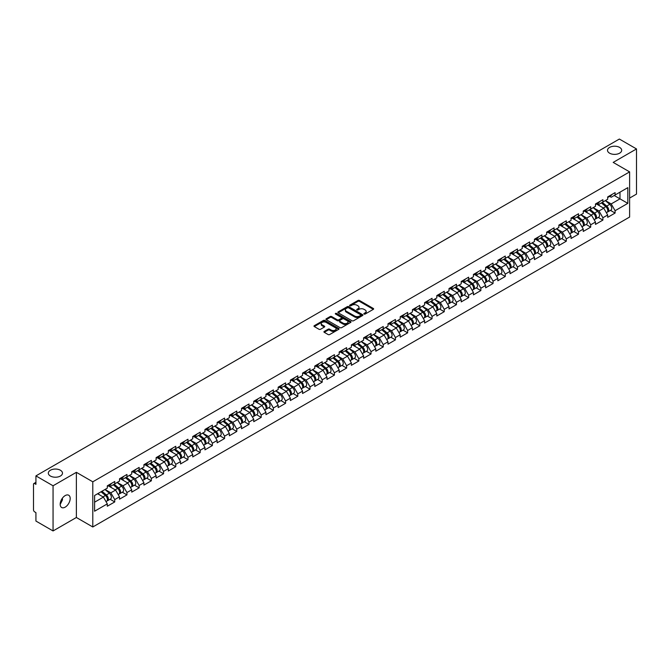 <?xml version="1.0" encoding="UTF-8"?>
<svg xmlns="http://www.w3.org/2000/svg" width="670" height="670" viewBox="0 0 670 670"><rect width="100%" height="100%" fill="white"/><g stroke="black" fill="none" stroke-linecap="round" stroke-linejoin="round"><path stroke-width="1" d="M609.591 153.187A7.077 4.087 180 0 1 607.514 150.298A7.077 4.087 180 0 1 611.886 146.521A7.077 4.087 180 0 1 619.599 147.4A7.077 4.087 180 0 1 621.676 150.298A7.077 4.087 180 0 1 617.305 154.067A7.077 4.087 180 0 1 609.591 153.187M50.401 476.027A7.077 4.087 180 0 1 48.324 473.137A7.077 4.087 180 0 1 52.696 469.36A7.077 4.087 180 0 1 60.409 470.248A7.077 4.087 180 0 1 62.486 473.137A7.077 4.087 180 0 1 58.114 476.914A7.077 4.087 180 0 1 50.401 476.027M364.086 314.054A0.762 0.436 0 0 0 365.158 314.054L373.316 309.347A1.089 0.628 0 0 0 373.634 308.904A1.089 0.628 0 0 0 373.316 308.46L359.497 300.478A1.089 0.628 0 0 0 357.964 300.478L349.799 305.185A0.762 0.436 0 0 0 350.879 305.813L351.934 305.202A3.476 2.01 0 0 1 356.85 305.202L357.998 305.863A3.476 2.01 0 0 1 359.019 307.287A3.476 2.01 0 0 1 357.998 308.703L356.942 309.314A0.762 0.436 0 0 0 358.014 309.934L359.078 309.322A3.476 2.01 0 0 1 363.986 309.322L365.142 309.992A3.476 2.01 0 0 1 366.155 311.408A3.476 2.01 0 0 1 365.142 312.823L364.086 313.434A0.762 0.436 0 0 0 364.086 314.054L364.086 313.434M62.36 498.22L62.486 499.812L60.183 504.518M65.183 495.591A7.077 4.087 -60 0 1 68.725 495.239A7.077 4.087 -60 0 1 69.806 500.909A7.077 4.087 -60 0 1 65.183 507.148A7.077 4.087 -60 0 1 61.64 507.5A7.077 4.087 -60 0 1 60.56 501.83A7.077 4.087 -60 0 1 65.183 495.591M324.247 331.424A1.089 0.628 0 0 0 323.937 331.868A1.089 0.628 0 0 0 324.247 332.312L328.132 334.548A1.089 0.628 0 0 0 329.665 334.548L338.727 329.322A1.089 0.628 0 0 0 339.045 328.878A1.089 0.628 0 0 0 338.727 328.434L324.9 320.453A1.089 0.628 0 0 0 323.367 320.453L314.305 325.679A1.089 0.628 0 0 0 313.987 326.123A1.089 0.628 0 0 0 314.305 326.566L318.987 329.272A1.089 0.628 0 0 0 320.528 329.272L324.406 327.035A1.089 0.628 0 0 0 324.724 326.591A1.089 0.628 0 0 0 324.406 326.148L322.077 324.808A2.906 1.675 0 0 1 321.231 323.618A2.906 1.675 0 0 1 323.024 322.069A2.906 1.675 0 0 1 326.19 322.438L335.293 327.689A2.906 1.675 0 0 1 336.139 328.878A2.906 1.675 0 0 1 334.347 330.427A2.906 1.675 0 0 1 331.181 330.059L329.665 329.188A1.089 0.628 0 0 0 328.132 329.188L324.247 331.424L324.247 332.312M76.372 472.325L53.056 485.784L35.929 475.893L619.365 139.05L636.5 148.941L613.184 162.4L629.616 171.88L92.795 481.814L76.372 472.325L76.372 517.491L92.795 526.98L92.795 481.814M352.01 320.762A1.089 0.628 0 0 0 353.542 320.762L362.604 315.528A1.089 0.628 0 0 0 362.922 315.084A1.089 0.628 0 0 0 362.604 314.64L348.785 306.667A1.089 0.628 0 0 0 347.253 306.667L338.191 311.893A1.089 0.628 0 0 0 337.873 312.337A1.089 0.628 0 0 0 338.191 312.781L352.01 320.762M335.846 314.222A0.762 0.436 0 0 1 336.616 314.331L350.653 322.429L341.608 327.655A1.089 0.628 0 0 1 340.067 327.655L326.248 319.674L330.126 317.454L330.126 316.55L326.248 318.786A1.089 0.628 0 0 0 325.93 319.23A1.089 0.628 0 0 0 326.248 319.674L326.248 318.786M330.126 317.454A1.089 0.628 0 0 1 331.658 317.454L331.658 316.55A1.089 0.628 0 0 0 330.126 316.55M331.658 316.55L337.27 319.783A1.089 0.628 0 0 0 338.802 319.783L341.373 318.3A1.089 0.628 0 0 0 341.692 317.856A1.089 0.628 0 0 0 341.373 317.413L335.536 314.046A0.762 0.436 0 0 1 336.616 313.426L350.67 321.533A1.089 0.628 0 0 1 350.988 321.977A1.089 0.628 0 0 1 350.67 322.421L350.67 321.533M92.795 526.98L629.616 217.047L629.616 171.88M110.098 499.251L114.746 501.931L114.746 499.586L110.835 492.81L105.039 489.469M114.746 501.931L107.309 506.227L107.309 503.873L94.596 511.218L94.596 495.498L107.309 488.154L107.309 485.809L114.746 481.521L114.746 483.866L119.511 481.11L119.511 478.765L126.948 474.469L126.948 476.822L131.722 474.067L131.722 471.714L139.151 467.425L139.151 469.779L143.924 467.024L143.924 464.67L151.353 460.382L151.353 462.727L156.127 459.972L156.127 457.627L163.555 453.33L163.555 455.684L168.329 452.928L168.329 450.583L175.766 446.287L175.766 448.64L180.531 445.885L180.531 443.532L187.969 439.244L187.969 441.589L192.734 438.833L192.734 436.488L200.171 432.2L200.171 434.545L204.945 431.79L204.945 429.445L212.373 425.149L212.373 427.502L217.147 424.747L217.147 422.393L224.576 418.105L224.576 420.45L229.349 417.695L229.349 415.35L236.778 411.062L236.778 413.407L241.552 410.651L241.552 408.306L248.989 404.01L248.989 406.363L253.754 403.608L253.754 401.255L261.191 396.967L261.191 399.32L265.965 396.565L265.965 394.211L273.394 389.923L273.394 392.268L278.167 389.513L278.167 387.168L285.596 382.88L285.596 385.225L290.37 382.47L290.37 380.125L297.798 375.828L297.798 378.182L302.572 375.426L302.572 373.073L310.009 368.785L310.009 371.13L314.774 368.374L314.774 366.029L322.211 361.741L322.211 364.086L326.985 361.331L326.985 358.986L334.414 354.69L334.414 357.043L339.188 354.288L339.188 351.934L346.616 347.646L346.616 349.991L351.39 347.236L351.39 344.891L358.819 340.603L358.819 342.948L363.592 340.192L363.592 337.847L371.029 333.551L371.029 335.904L375.795 333.149L375.795 330.796L383.232 326.508L383.232 328.861L387.997 326.106L387.997 323.752L395.434 319.464L395.434 321.809L400.208 319.054L400.208 316.709L407.636 312.421L407.636 314.766L412.41 312.011L412.41 309.666L419.839 305.369L419.839 307.723L424.613 304.967L424.613 302.614L432.041 298.326L432.041 300.671L436.815 297.916L436.815 295.571L444.252 291.283L444.252 293.628L449.017 290.872L449.017 288.527L456.454 284.231L456.454 286.584L461.228 283.829L461.228 281.475L468.657 277.187L468.657 279.532L473.43 276.777L473.43 274.432L480.859 270.144L480.859 272.489L485.633 269.734L485.633 267.389L493.061 263.092L493.061 265.446L497.835 262.69L497.835 260.337L505.272 256.049L505.272 258.402L510.038 255.647L510.038 253.293L517.475 249.006L517.475 251.351L522.248 248.595L522.248 246.25L529.677 241.962L529.677 244.307L534.451 241.552L534.451 239.207L541.879 234.91L541.879 237.264L546.653 234.508L546.653 232.155L554.082 227.867L554.082 230.212L558.855 227.457L558.855 225.112L566.292 220.824L566.292 223.169L571.058 220.413L571.058 218.068L578.495 213.772L578.495 216.125L583.26 213.37L583.26 211.017L590.697 206.728L590.697 209.073L595.471 206.318L595.471 203.973L602.899 199.685L602.899 202.03L607.673 199.275L607.673 196.93L615.102 192.633L615.102 194.987L627.815 187.65L627.815 203.362L615.102 210.707L611.191 203.931L605.404 200.59M610.462 210.372L615.102 213.052L615.102 210.707M615.102 213.052L607.673 217.34L607.673 214.995L602.899 217.75L598.988 210.975L593.201 207.633M598.26 217.415L602.899 220.095L602.899 217.75M602.899 220.095L595.471 224.391L595.471 222.038L590.697 224.793L586.786 218.018L580.999 214.676M586.057 224.467L590.697 227.147L590.697 224.793M590.697 227.147L583.26 231.435L583.26 229.09L578.495 231.845L574.584 225.07L568.788 221.72M573.847 231.51L578.495 234.19L578.495 231.845M578.495 234.19L571.058 238.478L571.058 236.133L566.292 238.889L562.373 232.113L556.586 228.772M561.644 238.553L566.292 241.234L566.292 238.889M566.292 241.234L558.855 245.53L558.855 243.177L554.082 245.932L550.17 239.156L544.383 235.815M549.442 245.605L554.082 248.285L554.082 245.932M554.082 248.285L546.653 252.573L546.653 250.22L541.879 252.975L537.968 246.2L532.181 242.858M537.24 252.649L541.879 255.329L541.879 252.975M541.879 255.329L534.451 259.617L534.451 257.272L529.677 260.027L525.766 253.252L519.979 249.91M525.037 259.692L529.677 262.372L529.677 260.027M529.677 262.372L522.248 266.66L522.248 264.315L517.475 267.07L513.563 260.295L507.768 256.953M512.835 266.735L517.475 269.415L517.475 267.07M517.475 269.415L510.038 273.712L510.038 271.358L505.272 274.114L501.361 267.338L495.566 263.997M500.624 273.787L505.272 276.467L505.272 274.114M505.272 276.467L497.835 280.755L497.835 278.41L493.061 281.166L489.15 274.39L483.363 271.048M488.422 280.831L493.061 283.51L493.061 281.166M493.061 283.51L485.633 287.798L485.633 285.453L480.859 288.209L476.948 281.434L471.161 278.092M476.219 287.874L480.859 290.554L480.859 288.209M480.859 290.554L473.43 294.85L473.43 292.497L468.657 295.252L464.745 288.477L458.958 285.135M464.017 294.926L468.657 297.606L468.657 295.252M468.657 297.606L461.228 301.894L461.228 299.549L456.454 302.304L452.543 295.529L446.756 292.179M451.815 301.969L456.454 304.649L456.454 302.304M456.454 304.649L449.017 308.937L449.017 306.592L444.252 309.347L440.341 302.572L434.545 299.23M439.604 309.012L444.252 311.692L444.252 309.347M444.252 311.692L436.815 315.989L436.815 313.635L432.041 316.391L428.13 309.615L422.343 306.274M427.401 316.064L432.041 318.744L432.041 316.391M432.041 318.744L424.613 323.032L424.613 320.679L419.839 323.434L415.928 316.659L410.141 313.317M415.199 323.108L419.839 325.788L419.839 323.434M419.839 325.788L412.41 330.076L412.41 327.731L407.636 330.486L403.725 323.71L397.938 320.369M402.997 330.151L407.636 332.831L407.636 330.486M407.636 332.831L400.208 337.119L400.208 334.774L395.434 337.529L391.523 330.754L385.736 327.412M390.794 337.194L395.434 339.874L395.434 337.529M395.434 339.874L387.997 344.171L387.997 341.817L383.232 344.573L379.321 337.797L373.525 334.456M378.584 344.246L383.232 346.926L383.232 344.573M383.232 346.926L375.795 351.214L375.795 348.869L371.029 351.624L367.11 344.849L361.323 341.507M366.381 351.289L371.029 353.969L371.029 351.624M371.029 353.969L363.592 358.257L363.592 355.912L358.819 358.668L354.907 351.892L349.12 348.551M354.179 358.333L358.819 361.013L358.819 358.668M358.819 361.013L351.39 365.309L351.39 362.956L346.616 365.711L342.705 358.936L336.918 355.594M341.976 365.385L346.616 368.065L346.616 365.711M346.616 368.065L339.188 372.353L339.188 370.007L334.414 372.763L330.503 365.988L324.716 362.637M329.774 372.428L334.414 375.108L334.414 372.763M334.414 375.108L326.985 379.396L326.985 377.051L322.211 379.806L318.3 373.031L312.505 369.689M317.572 379.471L322.211 382.151L322.211 379.806M322.211 382.151L314.774 386.448L314.774 384.094L310.009 386.85L306.098 380.074L300.302 376.733M305.361 386.523L310.009 389.203L310.009 386.85M310.009 389.203L302.572 393.491L302.572 391.138L297.798 393.893L293.887 387.118L288.1 383.776M293.159 393.566L297.798 396.246L297.798 393.893M297.798 396.246L290.37 400.534L290.37 398.189L285.596 400.945L281.685 394.169L275.898 390.828M280.956 400.61L285.596 403.29L285.596 400.945M285.596 403.29L278.167 407.578L278.167 405.233L273.394 407.988L269.482 401.213L263.695 397.871M268.754 407.653L273.394 410.333L273.394 407.988M273.394 410.333L265.965 414.63L265.965 412.276L261.191 415.031L257.28 408.256L251.493 404.915M256.551 414.705L261.191 417.385L261.191 415.031M261.191 417.385L253.754 421.673L253.754 419.328L248.989 422.083L245.078 415.308L239.282 411.966M244.341 421.748L248.989 424.428L248.989 422.083M248.989 424.428L241.552 428.716L241.552 426.371L236.778 429.127L232.867 422.351L227.08 419.01M232.138 428.792L236.778 431.472L236.778 429.127M236.778 431.472L229.349 435.768L229.349 433.415L224.576 436.17L220.665 429.395L214.877 426.053M219.936 435.843L224.576 438.523L224.576 436.17M224.576 438.523L217.147 442.811L217.147 440.466L212.373 443.222L208.462 436.446L202.675 433.096M207.733 442.887L212.373 445.567L212.373 443.222M212.373 445.567L204.945 449.855L204.945 447.51L200.171 450.265L196.26 443.49L190.473 440.148M195.531 449.93L200.171 452.61L200.171 450.265M200.171 452.61L192.734 456.906L192.734 454.553L187.969 457.308L184.057 450.533L178.262 447.192M183.32 456.982L187.969 459.662L187.969 457.308M187.969 459.662L180.531 463.95L180.531 461.596L175.766 464.352L171.847 457.577L166.06 454.235M171.118 464.025L175.766 466.705L175.766 464.352M175.766 466.705L168.329 470.993L168.329 468.648L163.555 471.404L159.644 464.628L153.857 461.287M158.916 471.069L163.555 473.749L163.555 471.404M163.555 473.749L156.127 478.037L156.127 475.692L151.353 478.447L147.442 471.672L141.655 468.33M146.713 478.112L151.353 480.792L151.353 478.447M151.353 480.792L143.924 485.088L143.924 482.735L139.151 485.49L135.239 478.715L129.452 475.373M134.511 485.164L139.151 487.844L139.151 485.49M139.151 487.844L131.722 492.132L131.722 489.787L126.948 492.542L123.037 485.767L117.242 482.425M122.308 492.207L126.948 494.887L126.948 492.542M126.948 494.887L119.511 499.175L119.511 496.83L114.746 499.586M109.319 485.256L110.835 486.127L114.746 483.866M110.835 492.81L115.6 490.055L108.305 485.842M119.511 496.83L115.6 490.055M121.521 478.204L123.037 479.075L126.948 476.822M123.037 485.767L127.811 483.011L120.508 478.79M131.722 489.787L127.811 483.011M133.724 471.161L135.239 472.032L139.151 469.779M135.239 478.715L140.013 475.96L132.71 471.747M143.924 482.735L140.013 475.96M145.934 464.117L147.442 464.988L151.353 462.727M147.442 471.672L152.216 468.916L144.913 464.704M156.127 475.692L152.216 468.916M158.137 457.066L159.644 457.945L163.555 455.684M159.644 464.628L164.418 461.873L157.115 457.652M168.329 468.648L164.418 461.873M170.339 450.022L171.847 450.893L175.766 448.64M171.847 457.577L176.62 454.821L169.317 450.608M180.531 461.596L176.62 454.821M182.542 442.979L184.057 443.85L187.969 441.589M184.057 450.533L188.823 447.778L181.528 443.565M192.734 454.553L188.823 447.778M194.744 435.927L196.26 436.806L200.171 434.545M196.26 443.49L201.034 440.734L193.731 436.522M204.945 447.51L201.034 440.734M206.946 428.884L208.462 429.755L212.373 427.502M208.462 436.446L213.236 433.691L205.933 429.47M217.147 440.466L213.236 433.691M219.157 421.84L220.665 422.711L224.576 420.45M220.665 429.395L225.438 426.639L218.135 422.427M229.349 433.415L225.438 426.639M231.359 414.797L232.867 415.668L236.778 413.407M232.867 422.351L237.641 419.596L230.338 415.383M241.552 426.371L237.641 419.596M243.562 407.745L245.078 408.616L248.989 406.363M245.078 415.308L249.843 412.553L242.548 408.332M253.754 419.328L249.843 412.553M255.764 400.702L257.28 401.573L261.191 399.32M257.28 408.256L262.054 405.501L254.751 401.288M265.965 412.276L262.054 405.501M267.966 393.659L269.482 394.529L273.394 392.268M269.482 401.213L274.256 398.457L266.953 394.245M278.167 405.233L274.256 398.457M280.177 386.607L281.685 387.486L285.596 385.225M281.685 394.169L286.459 391.414L279.156 387.193M290.37 398.189L286.459 391.414M292.38 379.563L293.887 380.434L297.798 378.182M293.887 387.118L298.661 384.362L291.358 380.15M302.572 391.138L298.661 384.362M304.582 372.52L306.098 373.391L310.009 371.13M306.098 380.074L310.863 377.319L303.569 373.106M314.774 384.094L310.863 377.319M316.784 365.468L318.3 366.348L322.211 364.086M318.3 373.031L323.074 370.276L315.771 366.063M326.985 377.051L323.074 370.276M328.987 358.425L330.503 359.296L334.414 357.043M330.503 365.988L335.276 363.232L327.973 359.011M339.188 370.007L335.276 363.232M341.197 351.382L342.705 352.253L346.616 349.991M342.705 358.936L347.479 356.18L340.176 351.968M351.39 362.956L347.479 356.18M353.4 344.338L354.907 345.209L358.819 342.948M354.907 351.892L359.681 349.137L352.378 344.924M363.592 355.912L359.681 349.137M365.602 337.286L367.11 338.166L371.029 335.904M367.11 344.849L371.884 342.094L364.581 337.873M375.795 348.869L371.884 342.094M377.805 330.243L379.321 331.114L383.232 328.861M379.321 337.797L384.086 335.042L376.791 330.829M387.997 341.817L384.086 335.042M390.007 323.2L391.523 324.071L395.434 321.809M391.523 330.754L396.297 327.998L388.994 323.786M400.208 334.774L396.297 327.998M402.209 316.148L403.725 317.027L407.636 314.766M403.725 323.71L408.499 320.955L401.196 316.734M412.41 327.731L408.499 320.955M414.42 309.104L415.928 309.976L419.839 307.723M415.928 316.659L420.701 313.912L413.398 309.691M424.613 320.679L420.701 313.912M426.623 302.061L428.13 302.932L432.041 300.671M428.13 309.615L432.904 306.86L425.601 302.647M436.815 313.635L432.904 306.86M438.825 295.009L440.341 295.889L444.252 293.628M440.341 302.572L445.106 299.817L437.812 295.604M449.017 306.592L445.106 299.817M451.027 287.966L452.543 288.837L456.454 286.584M452.543 295.529L457.317 292.773L450.014 288.552M461.228 299.549L457.317 292.773M463.23 280.923L464.745 281.794L468.657 279.532M464.745 288.477L469.519 285.722L462.216 281.509M473.43 292.497L469.519 285.722M475.44 273.879L476.948 274.75L480.859 272.489M476.948 281.434L481.722 278.678L474.419 274.466M485.633 285.453L481.722 278.678M487.643 266.828L489.15 267.707L493.061 265.446M489.15 274.39L493.924 271.635L486.621 267.414M497.835 278.41L493.924 271.635M499.845 259.784L501.361 260.655L505.272 258.402M501.361 267.338L506.126 264.583L498.832 260.37M510.038 271.358L506.126 264.583M512.048 252.741L513.563 253.612L517.475 251.351M513.563 260.295L518.337 257.54L511.034 253.327M522.248 264.315L518.337 257.54M524.25 245.689L525.766 246.568L529.677 244.307M525.766 253.252L530.539 250.496L523.236 246.275M534.451 257.272L530.539 250.496M536.461 238.646L537.968 239.517L541.879 237.264M537.968 246.2L542.742 243.453L535.439 239.232M546.653 250.22L542.742 243.453M548.663 231.602L550.17 232.473L554.082 230.212M550.17 239.156L554.944 236.401L547.641 232.189M558.855 243.177L554.944 236.401M560.865 224.55L562.373 225.43L566.292 223.169M562.373 232.113L567.147 229.358L559.844 225.145M571.058 236.133L567.147 229.358M573.068 217.507L574.584 218.378L578.495 216.125M574.584 225.07L579.349 222.314L572.054 218.093M583.26 229.09L579.349 222.314M585.27 210.464L586.786 211.335L590.697 209.073M586.786 218.018L591.56 215.263L584.257 211.05M595.471 222.038L591.56 215.263M597.472 203.42L598.988 204.291L602.899 202.03M598.988 210.975L603.762 208.219L596.459 204.007M607.673 214.995L603.762 208.219M609.683 196.369L611.191 197.248L615.102 194.987M611.191 203.931L619.993 198.848L619.993 192.164L627.815 187.65M614.206 195.506L627.815 203.362M629.616 198.077L636.5 194.107L636.5 148.941M53.056 485.784L53.056 530.95L35.929 521.059L35.929 512.617L34.672 511.888A1.658 0.955 -120 0 1 33.5 509.862L33.5 484.293A1.658 0.955 -120 0 1 33.843 483.539A1.658 0.955 -120 0 1 34.672 483.614L35.929 484.343L35.929 475.893M53.056 530.95L76.372 517.491M94.596 502.182L103.398 497.098L97.611 493.756M107.309 503.873L103.398 497.098M364.388 314.163L365.142 313.728A3.476 2.01 0 0 0 366.155 312.312L366.155 311.408M359.019 307.287L359.019 308.183A3.476 2.01 0 0 1 357.998 309.607L357.244 310.043M373.307 309.356L359.497 301.383A1.089 0.628 0 0 0 357.964 301.383L350.109 305.914M362.604 314.64L362.604 315.528L348.785 307.564A1.089 0.628 0 0 0 347.253 307.564L338.199 312.79M360.686 315.394A0.762 0.436 0 0 0 360.686 314.774L348.551 307.773A0.762 0.436 0 0 0 347.479 307.773L346.365 308.418A3.476 2.01 0 0 0 345.352 309.833A3.476 2.01 0 0 0 346.365 311.248L354.656 316.039A3.476 2.01 0 0 0 359.572 316.039L360.686 315.394L360.686 316.299A0.762 0.436 0 0 0 360.912 315.989L360.912 315.084M345.352 309.833L345.352 310.738A3.476 2.01 0 0 0 346.365 312.153L346.365 311.248M360.686 316.299L359.572 316.944A3.476 2.01 0 0 1 354.656 316.944L346.365 312.153M331.658 317.454L337.27 320.687A1.089 0.628 0 0 0 338.802 320.687L341.373 319.205A1.089 0.628 0 0 0 341.692 318.761L341.692 317.856M343.082 323.141A2.906 1.675 0 0 0 346.248 323.51A2.906 1.675 0 0 0 348.04 321.96A2.906 1.675 0 0 0 347.194 320.771L343.986 318.92A1.089 0.628 0 0 0 342.445 318.92L339.874 320.402A1.089 0.628 0 0 0 339.556 320.846A1.089 0.628 0 0 0 339.874 321.29L343.082 323.141L343.082 324.046A2.906 1.675 0 0 0 346.248 324.414A2.906 1.675 0 0 0 348.04 322.865L348.04 321.96M339.556 320.846L339.556 321.751A1.089 0.628 0 0 0 339.874 322.195L339.874 321.29M343.082 324.046L339.874 322.195M336.139 328.878L336.139 329.774A2.906 1.675 0 0 1 334.347 331.323A2.906 1.675 0 0 1 331.181 330.963L329.665 330.084A1.089 0.628 0 0 0 328.132 330.084L324.263 332.32M321.231 323.618L321.231 324.523A2.906 1.675 0 0 0 322.077 325.712L322.077 324.808M324.406 326.148L324.406 327.035L322.077 325.712M338.727 328.434L338.727 329.322L324.9 321.357A1.089 0.628 0 0 0 323.367 321.357L314.322 326.575L314.305 325.679M606.744 207.323L606.191 207.005M607.439 211.971A3.652 2.111 -120 0 0 607.975 211.812A3.652 2.111 -120 0 0 608.628 209.258A3.652 2.111 -120 0 0 606.727 206.075L602.322 202.365M607.975 211.812L610.981 210.07A3.652 2.111 -120 0 0 611.643 207.524A3.652 2.111 -120 0 0 609.742 204.342L605.337 200.623M601.476 202.851L606.501 207.089A2.211 1.281 60 0 1 607.69 209.819M606.367 212.733L607.037 212.348A3.652 2.111 -120 0 0 607.69 209.802A3.652 2.111 -120 0 0 605.789 206.62L601.384 202.91M600.119 206.117L597.146 203.605M608.653 196.36A3.652 2.111 60 0 1 607.975 197.357A3.652 2.111 60 0 1 607.673 197.483M611.66 194.627A3.652 2.111 60 0 1 610.981 195.615L607.975 197.357M594.541 214.367L593.989 214.048M595.236 219.023A3.652 2.111 -120 0 0 595.764 218.856A3.652 2.111 -120 0 0 596.426 216.301A3.652 2.111 -120 0 0 594.524 213.127L590.119 209.409M595.764 218.856L598.779 217.114A3.652 2.111 -120 0 0 599.432 214.567A3.652 2.111 -120 0 0 597.531 211.385L593.134 207.675M589.273 209.903L594.298 214.14A2.211 1.281 60 0 1 595.488 216.862M594.164 219.785L594.826 219.4A3.652 2.111 -120 0 0 595.488 216.846A3.652 2.111 -120 0 0 593.587 213.663L589.181 209.953M587.908 213.161L584.944 210.656M582.331 221.41L581.786 221.1M583.034 226.066A3.652 2.111 -120 0 0 583.562 225.899A3.652 2.111 -120 0 0 584.223 223.353A3.652 2.111 -120 0 0 582.322 220.17L577.917 216.452M583.562 225.899L586.577 224.165A3.652 2.111 -120 0 0 587.23 221.611A3.652 2.111 -120 0 0 585.329 218.428L580.932 214.718M577.071 216.946L582.088 221.184A2.211 1.281 60 0 1 583.285 223.906M581.962 226.828L582.624 226.443A3.652 2.111 -120 0 0 583.285 223.889A3.652 2.111 -120 0 0 581.384 220.715L576.979 216.996M575.706 220.204L572.733 217.7M570.128 228.462L569.584 228.143M570.832 233.11A3.652 2.111 -120 0 0 571.359 232.951A3.652 2.111 -120 0 0 572.013 230.396A3.652 2.111 -120 0 0 570.111 227.214L565.715 223.504M571.359 232.951L574.374 231.209A3.652 2.111 -120 0 0 575.028 228.654A3.652 2.111 -120 0 0 573.126 225.48L568.721 221.762M564.86 223.989L569.885 228.227A2.211 1.281 60 0 1 571.083 230.957M569.76 233.872L570.421 233.487A3.652 2.111 -120 0 0 571.075 230.941A3.652 2.111 -120 0 0 569.173 227.758L564.777 224.04M563.504 227.256L560.53 224.743M557.926 235.505L557.381 235.187M558.629 240.161A3.652 2.111 -120 0 0 559.157 239.994A3.652 2.111 -120 0 0 559.81 237.44A3.652 2.111 -120 0 0 557.909 234.266L553.512 230.547M559.157 239.994L562.172 238.252A3.652 2.111 -120 0 0 562.825 235.706A3.652 2.111 -120 0 0 560.924 232.523L556.519 228.805M552.658 231.041L557.683 235.271A2.211 1.281 60 0 1 558.881 238.001M557.549 240.924L558.219 240.538A3.652 2.111 -120 0 0 558.872 237.984A3.652 2.111 -120 0 0 556.971 234.802L552.566 231.091M551.301 234.299L548.328 231.795M545.723 242.548L545.171 242.23M546.419 247.205A3.652 2.111 -120 0 0 546.955 247.037A3.652 2.111 -120 0 0 547.608 244.491A3.652 2.111 -120 0 0 545.707 241.309L541.301 237.59M546.955 247.037L549.961 245.304A3.652 2.111 -120 0 0 550.623 242.749A3.652 2.111 -120 0 0 548.722 239.567L544.316 235.857M540.456 238.084L545.481 242.322A2.211 1.281 60 0 1 546.67 245.044M545.346 247.967L546.017 247.582A3.652 2.111 -120 0 0 546.67 245.027A3.652 2.111 -120 0 0 544.769 241.853L540.363 238.135M539.099 241.342L536.126 238.838M596.451 203.412A3.652 2.111 60 0 1 595.764 204.4A3.652 2.111 60 0 1 595.471 204.526M599.457 201.67A3.652 2.111 60 0 1 598.779 202.667L595.764 204.4M584.24 210.455A3.652 2.111 60 0 1 583.562 211.452A3.652 2.111 60 0 1 583.26 211.569M587.255 208.713A3.652 2.111 60 0 1 586.577 209.71L583.562 211.452M572.038 217.499A3.652 2.111 60 0 1 571.359 218.495A3.652 2.111 60 0 1 571.058 218.621M575.053 215.757A3.652 2.111 60 0 1 574.374 216.753L571.359 218.495M559.835 224.542A3.652 2.111 60 0 1 559.157 225.539A3.652 2.111 60 0 1 558.855 225.664M562.85 222.809A3.652 2.111 60 0 1 562.172 223.805L559.157 225.539M547.633 231.594A3.652 2.111 60 0 1 546.955 232.591A3.652 2.111 60 0 1 546.653 232.708M550.648 229.852A3.652 2.111 60 0 1 549.961 230.849L546.955 232.591M533.521 249.592L532.968 249.282M534.216 254.248A3.652 2.111 -120 0 0 534.752 254.089A3.652 2.111 -120 0 0 535.405 251.535A3.652 2.111 -120 0 0 533.504 248.352L529.099 244.642M534.752 254.089L537.759 252.347A3.652 2.111 -120 0 0 538.42 249.793A3.652 2.111 -120 0 0 536.511 246.619L532.114 242.9M528.253 245.128L533.278 249.366A2.211 1.281 60 0 1 534.467 252.096M533.144 255.01L533.806 254.625A3.652 2.111 -120 0 0 534.467 252.079A3.652 2.111 -120 0 0 532.566 248.897L528.161 245.178M526.888 248.394L523.923 245.882M535.431 238.637A3.652 2.111 60 0 1 534.752 239.634A3.652 2.111 60 0 1 534.451 239.759M538.437 236.895A3.652 2.111 60 0 1 537.759 237.892L534.752 239.634M521.31 256.644L520.766 256.325M522.014 261.3A3.652 2.111 -120 0 0 522.541 261.132A3.652 2.111 -120 0 0 523.203 258.578A3.652 2.111 -120 0 0 521.302 255.404L516.897 251.685M522.541 261.132L525.556 259.391A3.652 2.111 -120 0 0 526.21 256.845A3.652 2.111 -120 0 0 524.308 253.662L519.912 249.944M516.051 252.171L521.067 256.409A2.211 1.281 60 0 1 522.265 259.139M520.942 262.054L521.603 261.677A3.652 2.111 -120 0 0 522.265 259.123A3.652 2.111 -120 0 0 520.364 255.94L515.959 252.23M514.686 255.438L511.721 252.933M523.228 245.681A3.652 2.111 60 0 1 522.541 246.677A3.652 2.111 60 0 1 522.248 246.803M526.235 243.947A3.652 2.111 60 0 1 525.556 244.935L522.541 246.677M509.108 263.687L508.564 263.369M509.811 268.343A3.652 2.111 -120 0 0 510.339 268.176A3.652 2.111 -120 0 0 511.001 265.63A3.652 2.111 -120 0 0 509.091 262.447L504.694 258.729M510.339 268.176L513.354 266.442A3.652 2.111 -120 0 0 514.007 263.888A3.652 2.111 -120 0 0 512.106 260.705L507.701 256.995M503.848 259.223L508.865 263.461A2.211 1.281 60 0 1 510.063 266.183M508.739 269.106L509.401 268.72A3.652 2.111 -120 0 0 510.054 266.166A3.652 2.111 -120 0 0 508.153 262.992L503.756 259.273M502.483 262.481L499.51 259.977M511.017 252.732A3.652 2.111 60 0 1 510.339 253.721A3.652 2.111 60 0 1 510.038 253.846M514.032 250.99A3.652 2.111 60 0 1 513.354 251.987L510.339 253.721M496.906 270.73L496.361 270.42M497.609 275.387A3.652 2.111 -120 0 0 498.137 275.219A3.652 2.111 -120 0 0 498.79 272.673A3.652 2.111 -120 0 0 496.889 269.491L492.492 265.781M498.137 275.219L501.152 273.486A3.652 2.111 -120 0 0 501.805 270.931A3.652 2.111 -120 0 0 499.904 267.749L495.498 264.039M491.638 266.266L496.663 270.504A2.211 1.281 60 0 1 497.86 273.234M496.537 276.149L497.199 275.764A3.652 2.111 -120 0 0 497.852 273.218A3.652 2.111 -120 0 0 495.951 270.035L491.546 266.317M490.281 269.524L487.308 267.02M498.815 259.776A3.652 2.111 60 0 1 498.137 260.772A3.652 2.111 60 0 1 497.835 260.89M501.83 258.034A3.652 2.111 60 0 1 501.152 259.03L498.137 260.772M484.703 277.782L484.15 277.464M485.398 282.43A3.652 2.111 -120 0 0 485.934 282.271A3.652 2.111 -120 0 0 486.588 279.717A3.652 2.111 -120 0 0 484.686 276.534L480.281 272.824M485.934 282.271L488.941 280.529A3.652 2.111 -120 0 0 489.603 277.983A3.652 2.111 -120 0 0 487.701 274.8L483.296 271.082M479.435 273.31L484.46 277.548A2.211 1.281 60 0 1 485.649 280.278M484.326 283.192L484.996 282.807A3.652 2.111 -120 0 0 485.649 280.261A3.652 2.111 -120 0 0 483.748 277.078L479.343 273.368M478.079 276.576L475.105 274.064M486.613 266.819A3.652 2.111 60 0 1 485.934 267.816A3.652 2.111 60 0 1 485.633 267.941M489.628 265.085A3.652 2.111 60 0 1 488.941 266.074L485.934 267.816M472.501 284.825L471.948 284.507M473.196 289.482A3.652 2.111 -120 0 0 473.732 289.314A3.652 2.111 -120 0 0 474.385 286.76A3.652 2.111 -120 0 0 472.484 283.586L468.079 279.867M473.732 289.314L476.739 287.572A3.652 2.111 -120 0 0 477.4 285.026A3.652 2.111 -120 0 0 475.499 281.844L471.094 278.134M467.233 280.361L472.258 284.599A2.211 1.281 60 0 1 473.447 287.321M472.124 290.244L472.794 289.859A3.652 2.111 -120 0 0 473.447 287.304A3.652 2.111 -120 0 0 471.546 284.122L467.141 280.412M465.876 283.619L462.903 281.115M474.41 273.871A3.652 2.111 60 0 1 473.732 274.859A3.652 2.111 60 0 1 473.43 274.985M477.417 272.129A3.652 2.111 60 0 1 476.739 273.125L473.732 274.859M460.29 291.869L459.746 291.559M460.994 296.525A3.652 2.111 -120 0 0 461.521 296.358A3.652 2.111 -120 0 0 462.183 293.812A3.652 2.111 -120 0 0 460.282 290.629L455.876 286.911M461.521 296.358L464.536 294.624A3.652 2.111 -120 0 0 465.189 292.07A3.652 2.111 -120 0 0 463.288 288.887L458.891 285.177M455.031 287.405L460.047 291.643A2.211 1.281 60 0 1 461.245 294.365M459.921 297.287L460.583 296.902A3.652 2.111 -120 0 0 461.245 294.348A3.652 2.111 -120 0 0 459.344 291.174L454.938 287.455M453.665 290.663L450.701 288.159M462.208 280.914A3.652 2.111 60 0 1 461.521 281.911A3.652 2.111 60 0 1 461.228 282.028M465.215 279.172A3.652 2.111 60 0 1 464.536 280.169L461.521 281.911M448.088 298.921L447.543 298.602M448.791 303.569A3.652 2.111 -120 0 0 449.319 303.409A3.652 2.111 -120 0 0 449.98 300.855A3.652 2.111 -120 0 0 448.079 297.673L443.674 293.963M449.319 303.409L452.334 301.668A3.652 2.111 -120 0 0 452.987 299.113A3.652 2.111 -120 0 0 451.086 295.939L446.681 292.221M442.828 294.448L447.845 298.686A2.211 1.281 60 0 1 449.042 301.416M447.719 304.331L448.381 303.946A3.652 2.111 -120 0 0 449.034 301.399A3.652 2.111 -120 0 0 447.133 298.217L442.736 294.498M441.463 297.715L438.49 295.202M449.997 287.958A3.652 2.111 60 0 1 449.319 288.954A3.652 2.111 60 0 1 449.017 289.08M453.012 286.216A3.652 2.111 60 0 1 452.334 287.212L449.319 288.954M435.885 305.964L435.341 305.646M436.589 310.62A3.652 2.111 -120 0 0 437.116 310.453A3.652 2.111 -120 0 0 437.77 307.899A3.652 2.111 -120 0 0 435.869 304.724L431.472 301.006M437.116 310.453L440.131 308.711A3.652 2.111 -120 0 0 440.785 306.165A3.652 2.111 -120 0 0 438.883 302.982L434.478 299.264M430.617 301.5L435.642 305.729A2.211 1.281 60 0 1 436.84 308.46M435.517 311.382L436.178 310.997A3.652 2.111 -120 0 0 436.832 308.443A3.652 2.111 -120 0 0 434.931 305.26L430.534 301.55M429.261 304.758L426.288 302.254M437.795 295.001A3.652 2.111 60 0 1 437.116 295.998A3.652 2.111 60 0 1 436.815 296.123M440.81 293.267A3.652 2.111 60 0 1 440.131 294.264L437.116 295.998M423.683 313.007L423.139 312.689M424.378 317.664A3.652 2.111 -120 0 0 424.914 317.496A3.652 2.111 -120 0 0 425.567 314.95A3.652 2.111 -120 0 0 423.666 311.768L419.261 308.049M424.914 317.496L427.921 315.763A3.652 2.111 -120 0 0 428.582 313.208A3.652 2.111 -120 0 0 426.681 310.026L422.276 306.316M418.415 308.543L423.44 312.781A2.211 1.281 60 0 1 424.638 315.503M423.306 318.426L423.976 318.041A3.652 2.111 -120 0 0 424.629 315.486A3.652 2.111 -120 0 0 422.728 312.312L418.323 308.594M417.058 311.801L414.085 309.297M425.592 302.053A3.652 2.111 60 0 1 424.914 303.049A3.652 2.111 60 0 1 424.613 303.167M428.607 300.311A3.652 2.111 60 0 1 427.921 301.307L424.914 303.049M411.481 320.051L410.928 319.741M412.176 324.707A3.652 2.111 -120 0 0 412.712 324.548A3.652 2.111 -120 0 0 413.365 321.994A3.652 2.111 -120 0 0 411.464 318.811L407.059 315.101M412.712 324.548L415.718 322.806A3.652 2.111 -120 0 0 416.38 320.252A3.652 2.111 -120 0 0 414.479 317.078L410.074 313.359M406.213 315.587L411.238 319.825A2.211 1.281 60 0 1 412.427 322.555M411.104 325.469L411.774 325.084A3.652 2.111 -120 0 0 412.427 322.538A3.652 2.111 -120 0 0 410.526 319.356L406.121 315.637M404.856 318.853L401.883 316.341M413.39 309.096A3.652 2.111 60 0 1 412.712 310.093A3.652 2.111 60 0 1 412.41 310.218M416.397 307.354A3.652 2.111 60 0 1 415.718 308.351L412.712 310.093M399.278 327.102L398.725 326.784M399.973 331.759A3.652 2.111 -120 0 0 400.501 331.591A3.652 2.111 -120 0 0 401.163 329.037A3.652 2.111 -120 0 0 399.261 325.863L394.856 322.144M400.501 331.591L403.516 329.849A3.652 2.111 -120 0 0 404.169 327.303A3.652 2.111 -120 0 0 402.268 324.121L397.871 320.402M394.01 322.63L399.035 326.868A2.211 1.281 60 0 1 400.225 329.598M398.901 332.513L399.563 332.136A3.652 2.111 -120 0 0 400.225 329.581A3.652 2.111 -120 0 0 398.323 326.399L393.918 322.689M392.645 325.896L389.68 323.392M401.188 316.139A3.652 2.111 60 0 1 400.501 317.136A3.652 2.111 60 0 1 400.208 317.262M404.194 314.406A3.652 2.111 60 0 1 403.516 315.394L400.501 317.136M387.067 334.146L386.523 333.828M387.771 338.802A3.652 2.111 -120 0 0 388.298 338.635A3.652 2.111 -120 0 0 388.96 336.089A3.652 2.111 -120 0 0 387.059 332.906L382.654 329.188M388.298 338.635L391.314 336.901A3.652 2.111 -120 0 0 391.967 334.347A3.652 2.111 -120 0 0 390.066 331.164L385.669 327.454M381.808 329.682L386.825 333.92A2.211 1.281 60 0 1 388.022 336.642M386.699 339.564L387.361 339.179A3.652 2.111 -120 0 0 388.022 336.625A3.652 2.111 -120 0 0 386.121 333.451L381.716 329.732M380.443 332.94L377.47 330.436M388.977 323.191A3.652 2.111 60 0 1 388.298 324.18A3.652 2.111 60 0 1 387.997 324.305M391.992 321.449A3.652 2.111 60 0 1 391.314 322.446L388.298 324.18M374.865 341.189L374.321 340.879M375.569 345.846A3.652 2.111 -120 0 0 376.096 345.678A3.652 2.111 -120 0 0 376.749 343.132A3.652 2.111 -120 0 0 374.848 339.95L370.451 336.24M376.096 345.678L379.111 343.945A3.652 2.111 -120 0 0 379.764 341.39A3.652 2.111 -120 0 0 377.863 338.208L373.458 334.498M369.597 336.725L374.622 340.963A2.211 1.281 60 0 1 375.82 343.685M374.497 346.608L375.158 346.222A3.652 2.111 -120 0 0 375.811 343.677A3.652 2.111 -120 0 0 373.91 340.494L369.513 336.776M368.24 339.983L365.267 337.479M376.774 330.235A3.652 2.111 60 0 1 376.096 331.231A3.652 2.111 60 0 1 375.795 331.349M379.79 328.493A3.652 2.111 60 0 1 379.111 329.489L376.096 331.231M362.663 348.241L362.118 347.923M363.366 352.889A3.652 2.111 -120 0 0 363.894 352.73A3.652 2.111 -120 0 0 364.547 350.175A3.652 2.111 -120 0 0 362.646 346.993L358.249 343.283M363.894 352.73L366.909 350.988A3.652 2.111 -120 0 0 367.562 348.442A3.652 2.111 -120 0 0 365.661 345.259L361.256 341.541M357.395 343.769L362.42 348.006A2.211 1.281 60 0 1 363.617 350.737M362.286 353.651L362.956 353.266A3.652 2.111 -120 0 0 363.609 350.72A3.652 2.111 -120 0 0 361.708 347.537L357.303 343.827M356.038 347.035L353.065 344.522M364.572 337.278A3.652 2.111 60 0 1 363.894 338.275A3.652 2.111 60 0 1 363.592 338.4M367.587 335.544A3.652 2.111 60 0 1 366.909 336.533L363.894 338.275M350.46 355.284L349.908 354.966M351.155 359.941A3.652 2.111 -120 0 0 351.691 359.773A3.652 2.111 -120 0 0 352.345 357.219A3.652 2.111 -120 0 0 350.444 354.045L346.038 350.326M351.691 359.773L354.698 358.031A3.652 2.111 -120 0 0 355.36 355.485A3.652 2.111 -120 0 0 353.459 352.303L349.053 348.593M345.192 350.82L350.217 355.058A2.211 1.281 60 0 1 351.407 357.78M350.083 360.703L350.753 360.318A3.652 2.111 -120 0 0 351.407 357.763A3.652 2.111 -120 0 0 349.505 354.581L345.1 350.871M343.836 354.078L340.863 351.574M352.37 344.33A3.652 2.111 60 0 1 351.691 345.318A3.652 2.111 60 0 1 351.39 345.444M355.385 342.588A3.652 2.111 60 0 1 354.698 343.584L351.691 345.318M338.258 362.328L337.705 362.018M338.953 366.984A3.652 2.111 -120 0 0 339.489 366.817A3.652 2.111 -120 0 0 340.142 364.271A3.652 2.111 -120 0 0 338.241 361.088L333.836 357.37M339.489 366.817L342.496 365.083A3.652 2.111 -120 0 0 343.157 362.529A3.652 2.111 -120 0 0 341.248 359.346L336.851 355.636M332.99 357.864L338.015 362.102A2.211 1.281 60 0 1 339.204 364.823M337.881 367.746L338.543 367.361A3.652 2.111 -120 0 0 339.204 364.807A3.652 2.111 -120 0 0 337.303 361.632L332.898 357.914M331.625 361.122L328.66 358.618M340.167 351.373A3.652 2.111 60 0 1 339.489 352.37A3.652 2.111 60 0 1 339.188 352.487M343.174 349.631A3.652 2.111 60 0 1 342.496 350.628L339.489 352.37M326.047 369.379L325.503 369.061M326.751 374.028A3.652 2.111 -120 0 0 327.278 373.868A3.652 2.111 -120 0 0 327.94 371.314A3.652 2.111 -120 0 0 326.039 368.132L321.634 364.421M327.278 373.868L330.293 372.126A3.652 2.111 -120 0 0 330.947 369.572A3.652 2.111 -120 0 0 329.045 366.398L324.649 362.679M320.788 364.907L325.804 369.145A2.211 1.281 60 0 1 327.002 371.875M325.679 374.79L326.34 374.404A3.652 2.111 -120 0 0 327.002 371.858A3.652 2.111 -120 0 0 325.101 368.676L320.696 364.957M319.423 368.173L316.458 365.661M327.965 358.416A3.652 2.111 60 0 1 327.278 359.413A3.652 2.111 60 0 1 326.985 359.539M330.972 356.675A3.652 2.111 60 0 1 330.293 357.671L327.278 359.413M313.845 376.423L313.3 376.104M314.548 381.079A3.652 2.111 -120 0 0 315.076 380.912A3.652 2.111 -120 0 0 315.738 378.357A3.652 2.111 -120 0 0 313.828 375.183L309.431 371.465M315.076 380.912L318.091 379.17A3.652 2.111 -120 0 0 318.744 376.624A3.652 2.111 -120 0 0 316.843 373.441L312.438 369.723M308.585 371.959L313.602 376.188A2.211 1.281 60 0 1 314.8 378.918M313.476 381.841L314.138 381.456A3.652 2.111 -120 0 0 314.791 378.902A3.652 2.111 -120 0 0 312.89 375.719L308.493 372.009M307.22 375.217L304.247 372.713M315.754 365.46A3.652 2.111 60 0 1 315.076 366.457A3.652 2.111 60 0 1 314.774 366.582M318.769 363.726A3.652 2.111 60 0 1 318.091 364.723L315.076 366.457M301.642 383.466L301.098 383.148M302.346 388.123A3.652 2.111 -120 0 0 302.873 387.955A3.652 2.111 -120 0 0 303.527 385.409A3.652 2.111 -120 0 0 301.626 382.227L297.229 378.508M302.873 387.955L305.889 386.222A3.652 2.111 -120 0 0 306.542 383.667A3.652 2.111 -120 0 0 304.641 380.485L300.235 376.774M296.375 379.002L301.399 383.24A2.211 1.281 60 0 1 302.597 385.962M301.274 388.885L301.935 388.5A3.652 2.111 -120 0 0 302.589 385.945A3.652 2.111 -120 0 0 300.688 382.771L296.291 379.053M295.018 382.26L292.045 379.756M303.552 372.512A3.652 2.111 60 0 1 302.873 373.5A3.652 2.111 60 0 1 302.572 373.625M306.567 370.77A3.652 2.111 60 0 1 305.889 371.766L302.873 373.5M289.44 390.51L288.887 390.2M290.135 395.166A3.652 2.111 -120 0 0 290.671 395.007A3.652 2.111 -120 0 0 291.324 392.453A3.652 2.111 -120 0 0 289.423 389.27L285.018 385.56M290.671 395.007L293.678 393.265A3.652 2.111 -120 0 0 294.339 390.71A3.652 2.111 -120 0 0 292.438 387.536L288.033 383.818M284.172 386.046L289.197 390.283A2.211 1.281 60 0 1 290.386 393.014M289.063 395.928L289.733 395.543A3.652 2.111 -120 0 0 290.386 392.997A3.652 2.111 -120 0 0 288.485 389.814L284.08 386.096M282.815 389.312L279.842 386.799M291.349 379.555A3.652 2.111 60 0 1 290.671 380.552A3.652 2.111 60 0 1 290.37 380.677M294.365 377.813A3.652 2.111 60 0 1 293.678 378.81L290.671 380.552M277.238 397.561L276.685 397.243M277.933 402.218A3.652 2.111 -120 0 0 278.469 402.05A3.652 2.111 -120 0 0 279.122 399.496A3.652 2.111 -120 0 0 277.221 396.313L272.816 392.603M278.469 402.05L281.475 400.308A3.652 2.111 -120 0 0 282.137 397.762A3.652 2.111 -120 0 0 280.236 394.58L275.831 390.861M271.97 393.089L276.995 397.327A2.211 1.281 60 0 1 278.184 400.057M276.861 402.972L277.531 402.595A3.652 2.111 -120 0 0 278.184 400.04A3.652 2.111 -120 0 0 276.283 396.858L271.878 393.148M270.613 396.355L267.64 393.851M279.147 386.598A3.652 2.111 60 0 1 278.469 387.595A3.652 2.111 60 0 1 278.167 387.721M282.154 384.865A3.652 2.111 60 0 1 281.475 385.853L278.469 387.595M265.027 404.605L264.483 404.286M265.73 409.261A3.652 2.111 -120 0 0 266.258 409.094A3.652 2.111 -120 0 0 266.92 406.548A3.652 2.111 -120 0 0 265.019 403.365L260.613 399.647M266.258 409.094L269.273 407.36A3.652 2.111 -120 0 0 269.926 404.806A3.652 2.111 -120 0 0 268.025 401.623L263.628 397.913M259.767 400.141L264.784 404.378A2.211 1.281 60 0 1 265.982 407.1M264.658 410.023L265.32 409.638A3.652 2.111 -120 0 0 265.982 407.084A3.652 2.111 -120 0 0 264.081 403.909L259.675 400.191M258.402 403.399L255.438 400.894M266.945 393.65A3.652 2.111 60 0 1 266.258 394.638A3.652 2.111 60 0 1 265.965 394.764M269.951 391.908A3.652 2.111 60 0 1 269.273 392.905L266.258 394.638M252.825 411.648L252.28 411.338M253.528 416.305A3.652 2.111 -120 0 0 254.056 416.137A3.652 2.111 -120 0 0 254.717 413.591A3.652 2.111 -120 0 0 252.816 410.409L248.411 406.698M254.056 416.137L257.071 414.403A3.652 2.111 -120 0 0 257.724 411.849A3.652 2.111 -120 0 0 255.823 408.666L251.417 404.956M247.565 407.184L252.582 411.422A2.211 1.281 60 0 1 253.779 414.144M252.456 417.067L253.118 416.681A3.652 2.111 -120 0 0 253.771 414.135A3.652 2.111 -120 0 0 251.87 410.953L247.473 407.234M246.2 410.442L243.227 407.938M254.734 400.694A3.652 2.111 60 0 1 254.056 401.69A3.652 2.111 60 0 1 253.754 401.807M257.749 398.952A3.652 2.111 60 0 1 257.071 399.948L254.056 401.69M240.622 418.7L240.078 418.382M241.326 423.348A3.652 2.111 -120 0 0 241.853 423.189A3.652 2.111 -120 0 0 242.507 420.634A3.652 2.111 -120 0 0 240.605 417.452L236.209 413.742M241.853 423.189L244.868 421.447A3.652 2.111 -120 0 0 245.522 418.901A3.652 2.111 -120 0 0 243.62 415.718L239.215 412M235.354 414.228L240.379 418.465A2.211 1.281 60 0 1 241.577 421.196M240.254 424.11L240.915 423.725A3.652 2.111 -120 0 0 241.569 421.179A3.652 2.111 -120 0 0 239.667 417.996L235.271 414.286M233.997 417.494L231.024 414.981M242.532 407.737A3.652 2.111 60 0 1 241.853 408.734A3.652 2.111 60 0 1 241.552 408.859M245.547 406.003A3.652 2.111 60 0 1 244.868 406.991L241.853 408.734M228.42 425.743L227.875 425.425M229.115 430.4A3.652 2.111 -120 0 0 229.651 430.232A3.652 2.111 -120 0 0 230.304 427.678A3.652 2.111 -120 0 0 228.403 424.504L223.998 420.785M229.651 430.232L232.658 428.49A3.652 2.111 -120 0 0 233.319 425.944A3.652 2.111 -120 0 0 231.418 422.762L227.013 419.052M223.152 421.279L228.177 425.517A2.211 1.281 60 0 1 229.375 428.239M228.043 431.162L228.713 430.776A3.652 2.111 -120 0 0 229.366 428.222A3.652 2.111 -120 0 0 227.465 425.04L223.06 421.329M221.795 424.537L218.822 422.033M230.329 414.789A3.652 2.111 60 0 1 229.651 415.777A3.652 2.111 60 0 1 229.349 415.903M233.344 413.047A3.652 2.111 60 0 1 232.658 414.043L229.651 415.777M216.217 432.786L215.665 432.477M216.912 437.443A3.652 2.111 -120 0 0 217.448 437.276A3.652 2.111 -120 0 0 218.102 434.73A3.652 2.111 -120 0 0 216.201 431.547L211.795 427.828M217.448 437.276L220.455 435.542A3.652 2.111 -120 0 0 221.117 432.988A3.652 2.111 -120 0 0 219.216 429.805L214.81 426.095M210.95 428.323L215.975 432.56A2.211 1.281 60 0 1 217.164 435.282M215.841 438.205L216.51 437.82A3.652 2.111 -120 0 0 217.164 435.266A3.652 2.111 -120 0 0 215.263 432.091L210.857 428.373M209.593 431.581L206.62 429.076M218.127 421.832A3.652 2.111 60 0 1 217.448 422.829A3.652 2.111 60 0 1 217.147 422.946M221.134 420.09A3.652 2.111 60 0 1 220.455 421.087L217.448 422.829M204.015 439.838L203.462 439.52M204.71 444.486A3.652 2.111 -120 0 0 205.238 444.327A3.652 2.111 -120 0 0 205.899 441.773A3.652 2.111 -120 0 0 203.998 438.59L199.593 434.88M205.238 444.327L208.253 442.585A3.652 2.111 -120 0 0 208.906 440.031A3.652 2.111 -120 0 0 207.005 436.857L202.608 433.138M198.747 435.366L203.772 439.604A2.211 1.281 60 0 1 204.961 442.334M203.638 445.248L204.3 444.863A3.652 2.111 -120 0 0 204.961 442.317A3.652 2.111 -120 0 0 203.06 439.135L198.655 435.416M197.382 438.632L194.417 436.12M205.924 428.875A3.652 2.111 60 0 1 205.238 429.872A3.652 2.111 60 0 1 204.945 429.998M208.931 427.133A3.652 2.111 60 0 1 208.253 428.13L205.238 429.872M191.804 446.882L191.26 446.563M192.508 451.538A3.652 2.111 -120 0 0 193.035 451.371A3.652 2.111 -120 0 0 193.697 448.816A3.652 2.111 -120 0 0 191.796 445.642L187.391 441.924M193.035 451.371L196.05 449.629A3.652 2.111 -120 0 0 196.704 447.083A3.652 2.111 -120 0 0 194.803 443.9L190.406 440.182M186.545 442.418L191.561 446.647A2.211 1.281 60 0 1 192.759 449.377M191.436 452.3L192.097 451.915A3.652 2.111 -120 0 0 192.759 449.361A3.652 2.111 -120 0 0 190.858 446.178L186.453 442.468M185.18 445.676L182.207 443.171M193.714 435.919A3.652 2.111 60 0 1 193.035 436.915A3.652 2.111 60 0 1 192.734 437.041M196.729 434.185A3.652 2.111 60 0 1 196.05 435.182L193.035 436.915M179.602 453.925L179.058 453.607M180.305 458.581A3.652 2.111 -120 0 0 180.833 458.414A3.652 2.111 -120 0 0 181.486 455.868A3.652 2.111 -120 0 0 179.585 452.685L175.188 448.967M180.833 458.414L183.848 456.68A3.652 2.111 -120 0 0 184.501 454.126A3.652 2.111 -120 0 0 182.6 450.944L178.195 447.233M174.334 449.461L179.359 453.699A2.211 1.281 60 0 1 180.557 456.421M179.233 459.344L179.895 458.958A3.652 2.111 -120 0 0 180.548 456.404A3.652 2.111 -120 0 0 178.647 453.23L174.25 449.511M172.977 452.719L170.004 450.215M181.511 442.97A3.652 2.111 60 0 1 180.833 443.959A3.652 2.111 60 0 1 180.531 444.084M184.526 441.229A3.652 2.111 60 0 1 183.848 442.225L180.833 443.959M167.399 460.968L166.855 460.659M168.103 465.625A3.652 2.111 -120 0 0 168.631 465.466A3.652 2.111 -120 0 0 169.284 462.911A3.652 2.111 -120 0 0 167.383 459.729L162.986 456.019M168.631 465.466L171.646 463.724A3.652 2.111 -120 0 0 172.299 461.169A3.652 2.111 -120 0 0 170.398 457.995L165.993 454.277M162.132 456.505L167.157 460.742A2.211 1.281 60 0 1 168.354 463.472M167.023 466.387L167.693 466.002A3.652 2.111 -120 0 0 168.346 463.456A3.652 2.111 -120 0 0 166.445 460.273L162.04 456.555M160.775 459.771L157.802 457.258M169.309 450.014A3.652 2.111 60 0 1 168.631 451.01A3.652 2.111 60 0 1 168.329 451.136M172.324 448.272A3.652 2.111 60 0 1 171.646 449.269L168.631 451.01M155.197 468.02L154.644 467.702M155.892 472.677A3.652 2.111 -120 0 0 156.428 472.509A3.652 2.111 -120 0 0 157.082 469.955A3.652 2.111 -120 0 0 155.18 466.772L150.775 463.062M156.428 472.509L159.435 470.767A3.652 2.111 -120 0 0 160.096 468.221A3.652 2.111 -120 0 0 158.195 465.039L153.79 461.32M149.929 463.548L154.954 467.786A2.211 1.281 60 0 1 156.143 470.516M154.82 473.43L155.49 473.054A3.652 2.111 -120 0 0 156.143 470.499A3.652 2.111 -120 0 0 154.242 467.317L149.837 463.606M148.573 466.814L145.599 464.31M157.107 457.057A3.652 2.111 60 0 1 156.428 458.054A3.652 2.111 60 0 1 156.127 458.18M160.122 455.324A3.652 2.111 60 0 1 159.435 456.312L156.428 458.054M142.995 475.064L142.442 474.745M143.69 479.72A3.652 2.111 -120 0 0 144.226 479.553A3.652 2.111 -120 0 0 144.879 477.006A3.652 2.111 -120 0 0 142.978 473.824L138.573 470.106M144.226 479.553L147.233 477.819A3.652 2.111 -120 0 0 147.894 475.265A3.652 2.111 -120 0 0 145.993 472.082L141.588 468.372M137.727 470.6L142.752 474.837A2.211 1.281 60 0 1 143.941 477.559M142.618 480.482L143.28 480.097A3.652 2.111 -120 0 0 143.941 477.543A3.652 2.111 -120 0 0 142.04 474.368L137.635 470.65M136.362 473.857L133.397 471.353M144.904 464.109A3.652 2.111 60 0 1 144.226 465.097A3.652 2.111 60 0 1 143.924 465.223M147.911 462.367A3.652 2.111 60 0 1 147.233 463.364L144.226 465.097M130.784 482.107L130.24 481.797M131.488 486.763A3.652 2.111 -120 0 0 132.015 486.596A3.652 2.111 -120 0 0 132.677 484.05A3.652 2.111 -120 0 0 130.776 480.867L126.37 477.157M132.015 486.596L135.03 484.862A3.652 2.111 -120 0 0 135.683 482.308A3.652 2.111 -120 0 0 133.782 479.125L129.385 475.415M125.525 477.643L130.541 481.881A2.211 1.281 60 0 1 131.739 484.603M130.416 487.526L131.077 487.14A3.652 2.111 -120 0 0 131.739 484.594A3.652 2.111 -120 0 0 129.838 481.412L125.432 477.693M124.159 480.901L121.195 478.397M132.702 471.152A3.652 2.111 60 0 1 132.015 472.149A3.652 2.111 60 0 1 131.722 472.266M135.708 469.41A3.652 2.111 60 0 1 135.03 470.407L132.015 472.149M118.582 489.159L118.037 488.84M119.285 493.807A3.652 2.111 -120 0 0 119.813 493.648A3.652 2.111 -120 0 0 120.474 491.093A3.652 2.111 -120 0 0 118.573 487.911L114.168 484.201M119.813 493.648L122.828 491.906A3.652 2.111 -120 0 0 123.481 489.36A3.652 2.111 -120 0 0 121.58 486.177L117.175 482.459M113.322 484.686L118.339 488.924A2.211 1.281 60 0 1 119.536 491.654M118.213 494.569L118.875 494.184A3.652 2.111 -120 0 0 119.528 491.638A3.652 2.111 -120 0 0 117.627 488.455L113.23 484.745M111.957 487.953L108.984 485.44M120.491 478.196A3.652 2.111 60 0 1 119.813 479.192A3.652 2.111 60 0 1 119.511 479.318M123.506 476.462A3.652 2.111 60 0 1 122.828 477.45L119.813 479.192M106.379 496.202L105.835 495.884M107.083 500.858A3.652 2.111 -120 0 0 107.61 500.691A3.652 2.111 -120 0 0 108.264 498.137A3.652 2.111 -120 0 0 106.362 494.963L101.966 491.244M107.61 500.691L110.625 498.949A3.652 2.111 -120 0 0 111.279 496.403A3.652 2.111 -120 0 0 109.377 493.22L104.972 489.51M101.111 491.738L106.136 495.976A2.211 1.281 60 0 1 107.334 498.698M106.011 501.621L106.672 501.235A3.652 2.111 -120 0 0 107.326 498.681A3.652 2.111 -120 0 0 105.424 495.498L101.028 491.788M99.755 494.996L98.013 493.522M108.289 485.248A3.652 2.111 60 0 1 107.61 486.236A3.652 2.111 60 0 1 107.309 486.361M111.304 483.506A3.652 2.111 60 0 1 110.625 484.502L107.61 486.236M35.929 482.894L34.672 483.614M365.142 313.728L365.142 312.823M356.942 309.934L356.942 309.314M357.998 309.607L357.998 308.703M349.799 305.813L349.799 305.185M357.964 301.383L357.964 300.478M359.497 301.383L359.497 300.478M373.316 309.347L373.316 308.46M338.191 312.781L338.191 311.893M347.253 307.564L347.253 306.667M348.785 307.564L348.785 306.667M354.656 316.944L354.656 316.039M359.572 316.944L359.572 316.039M337.27 320.687L337.27 319.783M338.802 320.687L338.802 319.783M341.373 319.205L341.373 318.3M336.616 314.331L336.616 313.426M328.132 330.084L328.132 329.188M329.665 330.084L329.665 329.188M331.181 330.963L331.181 330.059M323.367 321.357L323.367 320.453M324.9 321.357L324.9 320.453M606.727 206.075L609.742 204.342M603.394 208.002L605.789 206.62M594.524 213.127L597.531 211.385M591.183 215.053L593.587 213.663M582.322 220.17L585.329 218.428M578.981 222.097L581.384 220.715M570.111 227.214L573.126 225.48M566.778 229.14L569.173 227.758M557.909 234.266L560.924 232.523M554.576 236.192L556.971 234.802M545.707 241.309L548.722 239.567M542.373 243.235L544.769 241.853M533.504 248.352L536.511 246.619M530.163 250.278L532.566 248.897M521.302 255.404L524.308 253.662M517.96 257.33L520.364 255.94M509.091 262.447L512.106 260.705M505.758 264.374L508.153 262.992M496.889 269.491L499.904 267.749M493.556 271.417L495.951 270.035M484.686 276.534L487.701 274.8M481.353 278.46L483.748 277.078M472.484 283.586L475.499 281.844M469.142 285.512L471.546 284.122M460.282 290.629L463.288 288.887M456.94 292.555L459.344 291.174M448.079 297.673L451.086 295.939M444.738 299.599L447.133 298.217M435.869 304.724L438.883 302.982M432.535 306.651L434.931 305.26M423.666 311.768L426.681 310.026M420.333 313.694L422.728 312.312M411.464 318.811L414.479 317.078M408.13 320.737L410.526 319.356M399.261 325.863L402.268 324.121M395.92 327.789L398.323 326.399M387.059 332.906L390.066 331.164M383.717 334.833L386.121 333.451M374.848 339.95L377.863 338.208M371.515 341.876L373.91 340.494M362.646 346.993L365.661 345.259M359.313 348.919L361.708 347.537M350.444 354.045L353.459 352.303M347.11 355.971L349.505 354.581M338.241 361.088L341.248 359.346M334.899 363.014L337.303 361.632M326.039 368.132L329.045 366.398M322.697 370.058L325.101 368.676M313.828 375.183L316.843 373.441M310.495 377.109L312.89 375.719M301.626 382.227L304.641 380.485M298.292 384.153L300.688 382.771M289.423 389.27L292.438 387.536M286.09 391.196L288.485 389.814M277.221 396.313L280.236 394.58M273.879 398.248L276.283 396.858M265.019 403.365L268.025 401.623M261.677 405.291L264.081 403.909M252.816 410.409L255.823 408.666M249.475 412.335L251.87 410.953M240.605 417.452L243.62 415.718M237.272 419.378L239.667 417.996M228.403 424.504L231.418 422.762M225.07 426.43L227.465 425.04M216.201 431.547L219.216 429.805M212.867 433.473L215.263 432.091M203.998 438.59L207.005 436.857M200.657 440.517L203.06 439.135M191.796 445.642L194.803 443.9M188.454 447.568L190.858 446.178M179.585 452.685L182.6 450.944M176.252 454.612L178.647 453.23M167.383 459.729L170.398 457.995M164.049 461.655L166.445 460.273M155.18 466.772L158.195 465.039M151.847 468.707L154.242 467.317M142.978 473.824L145.993 472.082M139.636 475.75L142.04 474.368M130.776 480.867L133.782 479.125M127.434 482.794L129.838 481.412M118.573 487.911L121.58 486.177M115.232 489.837L117.627 488.455M106.362 494.963L109.377 493.22M103.029 496.889L105.424 495.498M35.929 482.333L33.843 483.539"/></g></svg>
